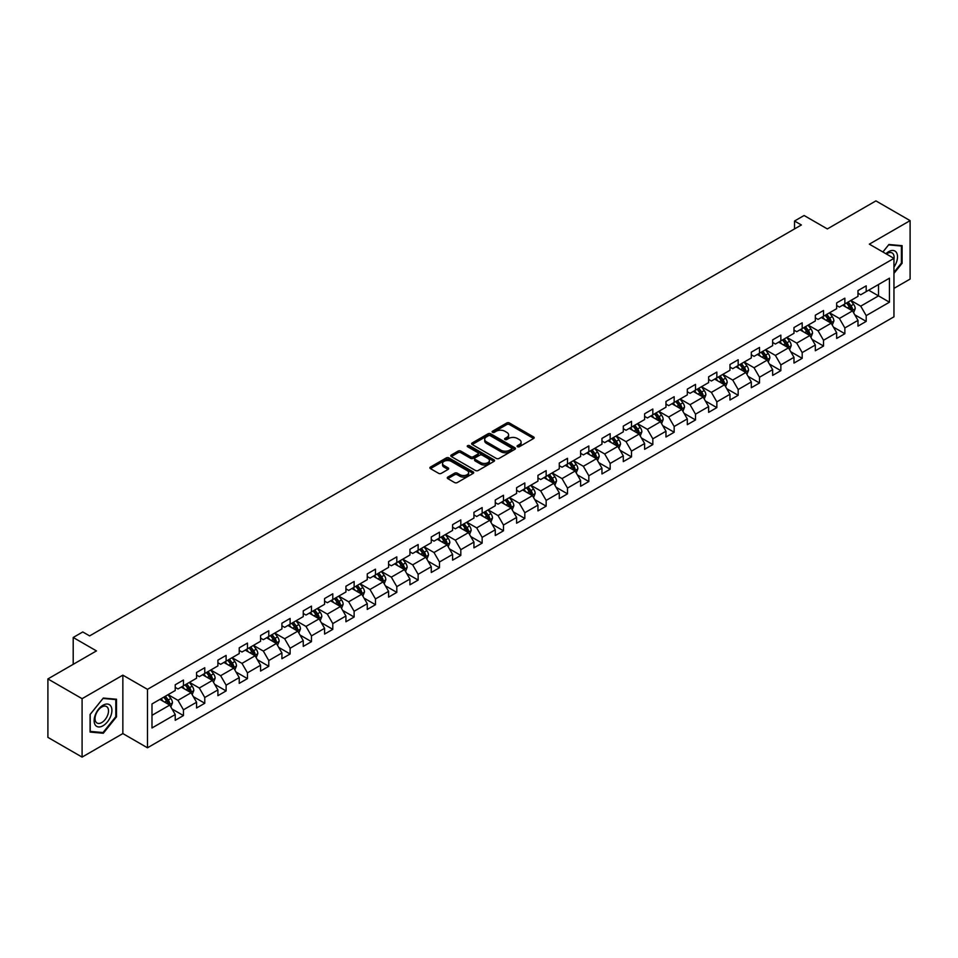 <?xml version="1.0" encoding="UTF-8"?>
<svg xmlns="http://www.w3.org/2000/svg" width="958" height="958" viewBox="0 0 958 958"><rect width="100%" height="100%" fill="white"/><g stroke="black" fill="none" stroke-linecap="round" stroke-linejoin="round"><path stroke-width="1.44" d="M517.476 446.727A1.329 0.766 0 0 0 519.356 446.727L533.618 438.489A1.904 1.102 0 0 0 534.169 437.71A1.904 1.102 0 0 0 533.618 436.944L509.452 422.993A1.904 1.102 0 0 0 506.77 422.993L492.496 431.22A1.329 0.766 0 0 0 494.376 432.309L496.22 431.244A6.071 3.509 0 0 1 504.818 431.244L506.83 432.405A6.071 3.509 0 0 1 508.614 434.884A6.071 3.509 0 0 1 506.83 437.363L504.986 438.429A1.329 0.766 0 0 0 506.866 439.518L508.71 438.453A6.071 3.509 0 0 1 517.308 438.453L519.32 439.614A6.071 3.509 0 0 1 521.092 442.093A6.071 3.509 0 0 1 519.32 444.572L517.476 445.638A1.329 0.766 0 0 0 517.476 446.727L517.476 445.638M447.829 477.096A1.904 1.102 0 0 0 447.278 477.862A1.904 1.102 0 0 0 447.829 478.641L454.607 482.557A1.904 1.102 0 0 0 457.289 482.557L473.132 473.408A1.904 1.102 0 0 0 473.695 472.629A1.904 1.102 0 0 0 473.132 471.863L448.967 457.912A1.904 1.102 0 0 0 446.284 457.912L430.441 467.049A1.904 1.102 0 0 0 429.891 467.827A1.904 1.102 0 0 0 430.441 468.606L438.632 473.336A1.904 1.102 0 0 0 441.315 473.336L448.093 469.42A1.904 1.102 0 0 0 448.655 468.642A1.904 1.102 0 0 0 448.093 467.863L444.033 465.516A5.077 2.934 0 0 1 442.548 463.444A5.077 2.934 0 0 1 445.686 460.738A5.077 2.934 0 0 1 451.218 461.373L467.133 470.558A5.077 2.934 0 0 1 468.618 472.629A5.077 2.934 0 0 1 465.48 475.348A5.077 2.934 0 0 1 459.948 474.701L457.289 473.18A1.904 1.102 0 0 0 454.607 473.18L447.829 477.096L447.829 478.641M893.958 288.382L910.1 279.065L910.1 220.627L875.911 200.893L827.353 228.926L804.097 215.502L794.529 221.023L801.367 224.974L89.621 635.896L82.771 631.957L73.203 637.477L73.203 664.325M82.089 698.681L82.089 757.107L122.852 733.577L122.852 675.15L82.089 698.681L47.9 678.935L96.459 650.901L73.203 637.477M122.852 675.15L147.472 689.353L893.958 258.373L893.958 316.811L147.472 747.791L147.472 689.353M910.1 220.627L869.337 244.158L893.958 258.373M496.364 458.451A1.904 1.102 0 0 0 499.046 458.451L514.889 449.302A1.904 1.102 0 0 0 515.44 448.524A1.904 1.102 0 0 0 514.889 447.757L490.724 433.806A1.904 1.102 0 0 0 488.041 433.806L472.198 442.943A1.904 1.102 0 0 0 471.635 443.722A1.904 1.102 0 0 0 472.198 444.5L496.364 458.451M468.091 447.015A1.329 0.766 0 0 1 469.444 447.206L469.444 445.626L494.017 459.804A1.904 1.102 0 0 1 494.567 460.582A1.904 1.102 0 0 1 494.017 461.361L478.174 470.498A1.904 1.102 0 0 1 475.479 470.498L451.314 456.547L458.104 452.667L458.104 451.086L451.314 455.002A1.904 1.102 0 0 0 450.763 455.78A1.904 1.102 0 0 0 451.314 456.547L451.314 455.002M458.104 452.667A1.904 1.102 0 0 1 460.786 452.667L460.786 451.086A1.904 1.102 0 0 0 458.104 451.086M460.786 451.086L470.582 456.738A1.904 1.102 0 0 0 473.264 456.738L477.767 454.152A1.904 1.102 0 0 0 478.317 453.374A1.904 1.102 0 0 0 477.767 452.595L467.564 446.703A1.329 0.766 0 0 1 469.444 445.626M82.089 757.107L47.9 737.373L47.9 678.935M172.021 708.98L183.445 715.578L183.445 709.806L196.57 702.226L196.57 707.998L204.773 703.256L204.773 697.496L217.909 689.916L217.909 695.676L226.112 690.934L226.112 685.174L239.237 677.593L239.237 683.353L247.451 678.623L247.451 672.851L260.576 665.271L260.576 671.043L268.779 666.301L268.779 660.541L281.915 652.961L281.915 658.721L290.118 653.979L290.118 648.219L303.255 640.639L303.255 646.399L311.458 641.668L311.458 635.896L324.582 628.316L324.582 634.088L332.797 629.346L332.797 623.586L345.922 616.006L345.922 621.766L354.125 617.024L354.125 611.264L367.261 603.684L367.261 609.444L375.464 604.714L375.464 598.942L388.601 591.361L388.601 597.133L396.804 592.391L396.804 586.631L409.928 579.051L409.928 584.811L418.143 580.069L418.143 574.309L431.268 566.729L431.268 572.489L439.471 567.759L439.471 561.987L452.607 554.407L452.607 560.179L460.81 555.436L460.81 549.676L473.935 542.096L473.935 547.856L482.149 543.114L482.149 537.354L495.274 529.774L495.274 535.534L503.477 530.804L503.477 525.032L516.613 517.452L516.613 523.224L524.816 518.482L524.816 512.722L537.953 505.141L537.953 510.901L546.156 506.159L546.156 500.399L559.28 492.819L559.28 498.579L567.495 493.849L567.495 488.077L580.62 480.497L580.62 486.269L588.823 481.527L588.823 475.767L601.959 468.187L601.959 473.947L610.162 469.204L610.162 463.444L623.287 455.864L623.287 461.624L631.502 456.894L631.502 451.122L644.626 443.542L644.626 449.314L652.829 444.572L652.829 438.812L665.966 431.232L665.966 436.992L674.169 432.25L674.169 426.49L687.305 418.909L687.305 424.669L695.508 419.939L695.508 414.167L708.633 406.587L708.633 412.359L716.847 407.617L716.847 401.857L729.972 394.277L729.972 400.037L738.175 395.295L738.175 389.535L751.312 381.955L751.312 387.715L759.514 382.984L759.514 377.212L772.651 369.632L772.651 375.404L780.854 370.662L780.854 364.902L793.978 357.322L793.978 363.082L802.193 358.34L802.193 352.58L815.318 345L815.318 350.76L823.521 346.03L823.521 340.258L836.657 332.677L836.657 338.449L844.86 333.707L844.86 327.947L857.985 320.367L857.985 326.127L866.2 321.385L866.2 315.625L889.443 302.201L889.443 278.191L878.51 284.514L878.51 295.878L889.443 302.201M183.445 715.578L175.23 720.308L175.23 714.548L151.987 727.972L151.987 703.962L175.23 690.538L175.23 684.778L183.445 680.036L183.445 685.808L196.57 678.228L196.57 672.456L204.773 667.726L204.773 673.486L217.909 665.906L217.909 660.146L226.112 655.404L226.112 661.164L239.237 653.584L239.237 647.824L247.451 643.081L247.451 648.853L260.576 641.273L260.576 635.501L268.779 630.771L268.779 636.531L281.915 628.951L281.915 623.191L290.118 618.449L290.118 624.209L303.255 616.629L303.255 610.869L311.458 606.127L311.458 611.899L324.582 604.318L324.582 598.546L332.797 593.816L332.797 599.576L345.922 591.996L345.922 586.236L354.125 581.494L354.125 587.254L367.261 579.674L367.261 573.914L375.464 569.172L375.464 574.944L388.601 567.364L388.601 561.592L396.804 556.861L396.804 562.621L409.928 555.041L409.928 549.281L418.143 544.539L418.143 550.299L431.268 542.719L431.268 536.959L439.471 532.217L439.471 537.989L452.607 530.409L452.607 524.637L460.81 519.907L460.81 525.667L473.935 518.086L473.935 512.326L482.149 507.584L482.149 513.344L495.274 505.764L495.274 500.004L503.477 495.262L503.477 501.034L516.613 493.454L516.613 487.682L524.816 482.952L524.816 488.712L537.953 481.132L537.953 475.372L546.156 470.629L546.156 476.389L559.28 468.809L559.28 463.049L567.495 458.307L567.495 464.079L580.62 456.499L580.62 450.727L588.823 445.997L588.823 451.757L601.959 444.177L601.959 438.417L610.162 433.675L610.162 439.435L623.287 431.854L623.287 426.094L631.502 421.352L631.502 427.124L644.626 419.544L644.626 413.772L652.829 409.042L652.829 414.802L665.966 407.222L665.966 401.462L674.169 396.72L674.169 402.48L687.305 394.9L687.305 389.14L695.508 384.397L695.508 390.169L708.633 382.589L708.633 376.817L716.847 372.087L716.847 377.847L729.972 370.267L729.972 364.507L738.175 359.765L738.175 365.525L751.312 357.945L751.312 352.185L759.514 347.443L759.514 353.215L772.651 345.634L772.651 339.862L780.854 335.132L780.854 340.892L793.978 333.312L793.978 327.552L802.193 322.81L802.193 328.57L815.318 320.99L815.318 315.23L823.521 310.488L823.521 316.26L836.657 308.68L836.657 302.908L844.86 298.178L844.86 303.937L857.985 296.357L857.985 290.597L866.2 285.855L866.2 291.615L889.443 278.191M181.254 687.066L191.097 692.754L177.972 700.334L168.117 694.646M175.23 687.389L177.972 688.97L183.445 685.808M177.972 700.334L183.445 709.806M191.097 692.754L196.57 702.226M202.581 674.755L212.436 680.431L199.3 688.012L189.456 682.335M196.57 675.067L199.3 676.647L204.773 673.486M199.3 688.012L204.773 697.496M212.436 680.431L217.909 689.916M223.921 662.433L233.776 668.121L220.639 675.701L210.796 670.013M217.909 662.744L220.639 664.325L226.112 661.164M220.639 675.701L226.112 685.174M233.776 668.121L239.237 677.593M245.26 650.111L255.103 655.799L241.979 663.379L232.123 657.691M239.237 650.434L241.979 652.015L247.451 648.853M241.979 663.379L247.451 672.851M255.103 655.799L260.576 665.271M266.599 637.8L276.443 643.477L263.318 651.057L253.463 645.381M260.576 638.112L263.318 639.693L268.779 636.531M263.318 651.057L268.779 660.541M276.443 643.477L281.915 652.961M287.927 625.478L297.782 631.166L284.646 638.746L274.802 633.058M281.915 625.79L284.646 627.37L290.118 624.209M284.646 638.746L290.118 648.219M297.782 631.166L303.255 640.639M309.266 613.156L319.11 618.844L305.985 626.424L296.142 620.736M303.255 613.479L305.985 615.06L311.458 611.899M305.985 626.424L311.458 635.896M319.11 618.844L324.582 628.316M330.606 600.846L340.449 606.522L327.325 614.102L317.469 608.426M324.582 601.157L327.325 602.738L332.797 599.576M327.325 614.102L332.797 623.586M340.449 606.522L345.922 616.006M351.945 588.523L361.789 594.211L348.652 601.792L338.809 596.104M345.922 588.835L348.652 590.415L354.125 587.254M348.652 601.792L354.125 611.264M361.789 594.211L367.261 603.684M373.273 576.201L383.128 581.889L369.992 589.469L360.148 583.781M367.261 576.524L369.992 578.105L375.464 574.944M369.992 589.469L375.464 598.942M383.128 581.889L388.601 591.361M394.612 563.891L404.456 569.567L391.331 577.147L381.488 571.471M388.601 564.202L391.331 565.783L396.804 562.621M391.331 577.147L396.804 586.631M404.456 569.567L409.928 579.051M415.952 551.569L425.795 557.257L412.67 564.837L402.815 559.149M409.928 551.88L412.67 553.461L418.143 550.299M412.67 564.837L418.143 574.309M425.795 557.257L431.268 566.729M437.279 539.246L447.135 544.934L433.998 552.515L424.154 546.826M431.268 539.57L433.998 541.15L439.471 537.989M433.998 552.515L439.471 561.987M447.135 544.934L452.607 554.407M458.619 526.936L468.474 532.612L455.337 540.192L445.494 534.516M452.607 527.247L455.337 528.828L460.81 525.667M455.337 540.192L460.81 549.676M468.474 532.612L473.935 542.096M479.958 514.614L489.801 520.302L476.677 527.882L466.821 522.194M473.935 514.925L476.677 516.506L482.149 513.344M476.677 527.882L482.149 537.354M489.801 520.302L495.274 529.774M501.297 502.291L511.141 507.979L498.016 515.56L488.161 509.872M495.274 502.615L498.016 504.183L503.477 501.034M498.016 515.56L503.477 525.032M511.141 507.979L516.613 517.452M522.625 489.981L532.48 495.657L519.344 503.237L509.5 497.561M516.613 490.292L519.344 491.873L524.816 488.712M519.344 503.237L524.816 512.722M532.48 495.657L537.953 505.141M543.964 477.659L553.808 483.347L540.683 490.927L530.84 485.239M537.953 477.97L540.683 479.551L546.156 476.389M540.683 490.927L546.156 500.399M553.808 483.347L559.28 492.819M565.304 465.337L575.147 471.025L562.023 478.605L552.167 472.917M559.28 465.66L562.023 467.229L567.495 464.079M562.023 478.605L567.495 488.077M575.147 471.025L580.62 480.497M586.643 453.026L596.487 458.702L583.35 466.283L573.507 460.606M580.62 453.338L583.35 454.918L588.823 451.757M583.35 466.283L588.823 475.767M596.487 458.702L601.959 468.187M607.971 440.704L617.826 446.392L604.69 453.972L594.846 448.284M601.959 441.015L604.69 442.596L610.162 439.435M604.69 453.972L610.162 463.444M617.826 446.392L623.287 455.864M629.31 428.382L639.154 434.07L626.029 441.65L616.186 435.962M623.287 428.705L626.029 430.274L631.502 427.124M626.029 441.65L631.502 451.122M639.154 434.07L644.626 443.542M650.65 416.071L660.493 421.748L647.369 429.328L637.513 423.652M644.626 416.383L647.369 417.963L652.829 414.802M647.369 429.328L652.829 438.812M660.493 421.748L665.966 431.232M671.977 403.749L681.833 409.437L668.696 417.017L658.853 411.329M665.966 404.06L668.696 405.641L674.169 402.48M668.696 417.017L674.169 426.49M681.833 409.437L687.305 418.909M693.317 391.427L703.172 397.115L690.035 404.695L680.192 399.007M687.305 391.75L690.035 393.319L695.508 390.169M690.035 404.695L695.508 414.167M703.172 397.115L708.633 406.587M714.656 379.117L724.499 384.793L711.375 392.373L701.519 386.697M708.633 379.428L711.375 381.009L716.847 377.847M711.375 392.373L716.847 401.857M724.499 384.793L729.972 394.277M735.995 366.794L745.839 372.482L732.714 380.063L722.859 374.374M729.972 367.106L732.714 368.686L738.175 365.525M732.714 380.063L738.175 389.535M745.839 372.482L751.312 381.955M757.323 354.472L767.178 360.16L754.042 367.74L744.198 362.052M751.312 354.795L754.042 356.364L759.514 353.215M754.042 367.74L759.514 377.212M767.178 360.16L772.651 369.632M778.662 342.162L788.506 347.838L775.381 355.418L765.538 349.742M772.651 342.473L775.381 344.054L780.854 340.892M775.381 355.418L780.854 364.902M788.506 347.838L793.978 357.322M800.002 329.839L809.845 335.528L796.721 343.108L786.865 337.42M793.978 330.151L796.721 331.731L802.193 328.57M796.721 343.108L802.193 352.58M809.845 335.528L815.318 345M821.341 317.517L831.185 323.205L818.048 330.785L808.205 325.097M815.318 317.84L818.048 319.409L823.521 316.26M818.048 330.785L823.521 340.258M831.185 323.205L836.657 332.677M842.669 305.207L852.524 310.883L839.388 318.463L829.544 312.787M836.657 305.518L839.388 307.099L844.86 303.937M839.388 318.463L844.86 327.947M852.524 310.883L857.985 320.367M868.655 290.202L878.51 295.878L860.727 306.153L850.884 300.465M857.985 293.196L860.727 294.777L866.2 291.615M860.727 306.153L866.2 315.625M122.852 733.577L147.472 747.791M794.529 221.023L794.529 228.926M151.987 715.339L169.758 705.076L159.914 699.388M169.758 705.076L175.23 714.548M854.775 314.799L866.2 321.385M833.436 327.109L844.86 333.707M812.109 339.431L823.521 346.03M790.769 351.754L802.193 358.34M769.43 364.064L780.854 370.662M748.09 376.386L759.514 382.984M726.763 388.709L738.175 395.295M705.423 401.019L716.847 407.617M684.084 413.341L695.508 419.939M662.756 425.663L674.169 432.25M641.417 437.974L652.829 444.572M620.077 450.296L631.502 456.894M598.738 462.618L610.162 469.204M577.411 474.929L588.823 481.527M556.071 487.251L567.495 493.849M534.732 499.573L546.156 506.159M513.392 511.883L524.816 518.482M492.065 524.206L503.477 530.804M470.725 536.528L482.149 543.114M449.386 548.838L460.81 555.436M428.058 561.16L439.471 567.759M406.719 573.483L418.143 580.069M385.379 585.793L396.804 592.391M364.04 598.115L375.464 604.714M342.713 610.438L354.125 617.024M321.373 622.748L332.797 629.346M300.034 635.07L311.458 641.668M278.694 647.392L290.118 653.979M257.367 659.703L268.779 666.301M236.027 672.025L247.451 678.623M214.688 684.347L226.112 690.934M193.36 696.658L204.773 703.256M893.958 273.389L902.101 263.27L902.101 245.667L888.904 244.494L882.881 251.978M90.088 732.068L103.296 733.253L116.493 716.835L116.493 699.232L103.296 698.059L90.088 714.476L90.088 732.068M901.418 262.875L902.101 263.27M115.81 716.44L116.493 716.835M101.895 732.451L103.296 733.253M518.003 446.919L519.32 446.153A6.071 3.509 0 0 0 521.092 443.674L521.092 442.093M508.614 434.884L508.614 436.465A6.071 3.509 0 0 1 506.83 438.944L505.513 439.71M533.594 438.501L509.452 424.574A1.904 1.102 0 0 0 506.77 424.574L493.035 432.501M514.889 447.757L514.889 449.302L490.724 435.387A1.904 1.102 0 0 0 488.041 435.387L472.222 444.512M511.536 449.074A1.329 0.766 0 0 0 511.536 447.985L490.316 435.734A1.329 0.766 0 0 0 488.436 435.734L486.496 436.86A6.071 3.509 0 0 0 484.712 439.339A6.071 3.509 0 0 0 486.496 441.83L500.986 450.2A6.071 3.509 0 0 0 509.584 450.2L511.536 449.074L511.536 450.655A1.329 0.766 0 0 0 511.919 450.104L511.919 448.524M484.712 439.339L484.712 440.919A6.071 3.509 0 0 0 486.496 443.398L486.496 441.83M511.536 450.655L509.584 451.769A6.071 3.509 0 0 1 500.986 451.769L486.496 443.398M460.786 452.667L470.582 458.319A1.904 1.102 0 0 0 473.264 458.319L477.767 455.733A1.904 1.102 0 0 0 478.317 454.954L478.317 453.374M469.444 447.206L493.981 461.373M480.748 462.618A5.077 2.934 0 0 0 486.293 463.253A5.077 2.934 0 0 0 489.418 460.547A5.077 2.934 0 0 0 487.933 458.463L482.329 455.23A1.904 1.102 0 0 0 479.647 455.23L475.144 457.828A1.904 1.102 0 0 0 474.593 458.607A1.904 1.102 0 0 0 475.144 459.385L480.748 462.618L480.748 464.199A5.077 2.934 0 0 0 486.293 464.834A5.077 2.934 0 0 0 489.418 462.127L489.418 460.547M474.593 458.607L474.593 460.187A1.904 1.102 0 0 0 475.144 460.954L475.144 459.385M480.748 464.199L475.144 460.954M468.618 472.629L468.618 474.21A5.077 2.934 0 0 1 465.48 476.916A5.077 2.934 0 0 1 459.948 476.282L457.289 474.761A1.904 1.102 0 0 0 454.607 474.761L447.853 478.653M442.548 463.444L442.548 465.025A5.077 2.934 0 0 0 444.033 467.097L444.033 465.516M448.069 469.432L444.033 467.097M473.132 471.863L473.132 473.408L448.967 459.481A1.904 1.102 0 0 0 446.284 459.481L430.465 468.618M853.602 312.763L855.231 308.656A5.125 2.958 -120 0 0 853.59 304.297L850.764 300.525M845.842 307.039L843.926 304.476M846.525 302.979L849.351 306.74A5.125 2.958 60 0 1 850.824 309.829L852.464 308.883A5.125 2.958 -120 0 0 850.991 305.794L848.165 302.021M846.884 302.764L850.021 306.943A2.611 1.509 60 0 1 850.488 307.746L852.464 308.883M893.958 267.066A12.574 7.257 120 0 0 896.329 262.612A12.574 7.257 120 0 0 895.55 251.487A12.574 7.257 120 0 0 885.91 253.726M900.568 245.535L901.418 246.026L901.418 263.067L893.958 272.347M882.905 251.99L888.629 244.877L901.418 246.026M893.958 259.043A9.52 5.497 120 0 0 892.138 252.96A9.52 5.497 120 0 0 886.461 254.038M103.021 725.757A12.574 7.257 120 0 0 111.906 710.369A12.574 7.257 120 0 0 103.021 705.232A12.574 7.257 120 0 0 94.123 720.632A12.574 7.257 120 0 0 103.021 725.757M101.776 722.548A9.52 5.497 120 0 0 107.991 714.165A9.52 5.497 120 0 0 106.53 706.537A9.52 5.497 120 0 0 101.776 707.004A9.52 5.497 120 0 0 95.549 715.386A9.52 5.497 120 0 0 97.009 723.015A9.52 5.497 120 0 0 101.776 722.548M90.232 714.357L103.021 698.442L115.81 699.591L115.81 716.644L103.021 732.547L90.232 731.409L90.208 714.333M114.96 699.1L115.81 699.591M832.263 325.073L833.891 320.978A5.125 2.958 -120 0 0 832.251 316.619L829.436 312.847M824.515 319.349L822.599 316.799M825.197 315.29L828.011 319.062A5.125 2.958 60 0 1 829.484 322.139L831.125 321.193A5.125 2.958 -120 0 0 829.652 318.116L826.838 314.344M825.545 315.086L828.682 319.265A2.611 1.509 60 0 1 829.161 320.056L831.125 321.193M810.923 337.396L812.552 333.3A5.125 2.958 -120 0 0 810.923 328.929L808.097 325.169M803.175 331.672L801.259 329.109M803.858 327.612L806.684 331.384A5.125 2.958 60 0 1 808.145 334.462L809.785 333.516A5.125 2.958 -120 0 0 808.324 330.426L805.498 326.666M804.217 327.408L807.343 331.588A2.611 1.509 60 0 1 807.822 332.378L809.785 333.516M789.596 349.718L791.224 345.61A5.125 2.958 -120 0 0 789.584 341.252L786.758 337.479M781.836 343.994L779.92 341.431M782.518 339.934L785.344 343.694A5.125 2.958 60 0 1 786.805 346.784L788.446 345.838A5.125 2.958 -120 0 0 786.985 342.748L784.159 338.976M782.878 339.719L786.003 343.898A2.611 1.509 60 0 1 786.482 344.7L788.446 345.838M768.256 362.028L769.885 357.933A5.125 2.958 -120 0 0 768.244 353.574L765.418 349.802M760.508 356.304L758.58 353.753M761.179 352.245L764.005 356.017A5.125 2.958 60 0 1 765.478 359.094L767.119 358.148A5.125 2.958 -120 0 0 765.646 355.071L762.819 351.299M761.538 352.041L764.676 356.22A2.611 1.509 60 0 1 765.143 357.011L767.119 358.148M746.917 374.35L748.545 370.255A5.125 2.958 -120 0 0 746.905 365.884L744.091 362.124M739.169 368.626L737.253 366.064M739.851 364.567L742.666 368.339A5.125 2.958 60 0 1 744.138 371.417L745.779 370.471A5.125 2.958 -120 0 0 744.306 367.381L741.492 363.621M740.211 364.363L743.336 368.543A2.611 1.509 60 0 1 743.815 369.333L745.779 370.471M725.589 386.673L727.206 382.565A5.125 2.958 -120 0 0 725.577 378.206L722.751 374.434M717.829 380.949L715.913 378.386M718.512 376.889L721.338 380.649A5.125 2.958 60 0 1 722.799 383.739L724.44 382.793A5.125 2.958 -120 0 0 722.979 379.703L720.153 375.931M718.871 376.674L721.997 380.853A2.611 1.509 60 0 1 722.476 381.655L724.44 382.793M704.25 398.983L705.878 394.888A5.125 2.958 -120 0 0 704.238 390.529L701.412 386.757M696.49 393.259L694.574 390.708M697.173 389.199L699.999 392.972A5.125 2.958 60 0 1 701.472 396.049L703.112 395.103A5.125 2.958 -120 0 0 701.639 392.026L698.813 388.253M697.532 388.996L700.669 393.175A2.611 1.509 60 0 1 701.136 393.966L703.112 395.103M682.91 411.305L684.539 407.21A5.125 2.958 -120 0 0 682.898 402.839L680.084 399.079M675.162 405.581L673.246 403.019M675.845 401.522L678.659 405.294A5.125 2.958 60 0 1 680.132 408.371L681.773 407.425A5.125 2.958 -120 0 0 680.3 404.336L677.486 400.576M676.192 401.318L679.33 405.497A2.611 1.509 60 0 1 679.797 406.288L681.773 407.425M661.571 423.628L663.199 419.52A5.125 2.958 -120 0 0 661.571 415.161L658.745 411.389M653.823 417.904L651.907 415.341M654.506 413.844L657.332 417.604A5.125 2.958 60 0 1 658.793 420.694L660.433 419.748A5.125 2.958 -120 0 0 658.972 416.658L656.146 412.886M654.865 413.628L657.99 417.808A2.611 1.509 60 0 1 658.469 418.61L660.433 419.748M640.243 435.938L641.86 431.842A5.125 2.958 -120 0 0 640.231 427.484L637.405 423.711M632.484 430.214L630.568 427.663M633.166 426.154L635.992 429.926A5.125 2.958 60 0 1 637.453 433.004L639.094 432.058A5.125 2.958 -120 0 0 637.633 428.98L634.807 425.208M633.525 425.951L636.651 430.13A2.611 1.509 60 0 1 637.13 430.92L639.094 432.058M618.904 448.26L620.533 444.165A5.125 2.958 -120 0 0 618.892 439.794L616.066 436.034M611.144 442.536L609.228 439.973M611.827 438.477L614.653 442.249A5.125 2.958 60 0 1 616.126 445.326L617.766 444.38A5.125 2.958 -120 0 0 616.293 441.291L613.467 437.531M612.186 438.273L615.323 442.452A2.611 1.509 60 0 1 615.79 443.243L617.766 444.38M597.564 460.582L599.193 456.475A5.125 2.958 -120 0 0 597.553 452.116L594.738 448.344M589.817 454.858L587.901 452.296M590.499 450.799L593.313 454.559A5.125 2.958 60 0 1 594.786 457.649L596.427 456.703A5.125 2.958 -120 0 0 594.954 453.613L592.14 449.841M590.846 450.583L593.984 454.763A2.611 1.509 60 0 1 594.463 455.565L596.427 456.703M576.225 472.893L577.854 468.797A5.125 2.958 -120 0 0 576.225 464.438L573.399 460.666M568.477 467.169L566.561 464.618M569.16 463.109L571.986 466.881A5.125 2.958 60 0 1 573.447 469.959L575.087 469.013A5.125 2.958 -120 0 0 573.626 465.935L570.8 462.163M569.519 462.906L572.644 467.085A2.611 1.509 60 0 1 573.124 467.875L575.087 469.013M554.898 485.215L556.526 481.12A5.125 2.958 -120 0 0 554.886 476.749L552.059 472.989M547.138 479.491L545.222 476.928M547.82 475.431L550.646 479.204A5.125 2.958 60 0 1 552.107 482.281L553.748 481.335A5.125 2.958 -120 0 0 552.287 478.258L549.461 474.485M548.18 475.228L551.317 479.407A2.611 1.509 60 0 1 551.784 480.197L553.748 481.335M533.558 497.537L535.187 493.43A5.125 2.958 -120 0 0 533.546 489.071L530.732 485.299M525.81 491.813L523.882 489.251M526.481 487.754L529.307 491.514A5.125 2.958 60 0 1 530.78 494.603L532.42 493.657A5.125 2.958 -120 0 0 530.948 490.568L528.121 486.796M526.84 487.538L529.978 491.729A2.611 1.509 60 0 1 530.445 492.52L532.42 493.657M512.219 509.848L513.847 505.752A5.125 2.958 -120 0 0 512.219 501.393L509.393 497.621M504.471 504.124L502.555 501.573M505.153 500.064L507.968 503.836A5.125 2.958 60 0 1 509.44 506.914L511.081 505.968A5.125 2.958 -120 0 0 509.62 502.89L506.794 499.118M505.513 499.86L508.638 504.04A2.611 1.509 60 0 1 509.117 504.83L511.081 505.968M490.891 522.17L492.508 518.074A5.125 2.958 -120 0 0 490.879 513.704L488.053 509.943M483.131 516.446L481.215 513.883M483.814 512.386L486.64 516.158A5.125 2.958 60 0 1 488.101 519.236L489.742 518.29A5.125 2.958 -120 0 0 488.281 515.212L485.455 511.44M484.173 512.183L487.299 516.362A2.611 1.509 60 0 1 487.778 517.152L489.742 518.29M469.552 534.492L471.18 530.385A5.125 2.958 -120 0 0 469.54 526.026L466.714 522.254M461.792 528.768L459.876 526.205M462.474 524.709L465.301 528.469A5.125 2.958 60 0 1 466.774 531.558L468.414 530.612A5.125 2.958 -120 0 0 466.941 527.523L464.115 523.763M462.834 524.493L465.971 528.684A2.611 1.509 60 0 1 466.438 529.475L468.414 530.612M448.212 546.802L449.841 542.707A5.125 2.958 -120 0 0 448.2 538.348L445.386 534.576M440.464 541.078L438.548 538.528M441.147 537.019L443.961 540.791A5.125 2.958 60 0 1 445.434 543.869L447.075 542.923A5.125 2.958 -120 0 0 445.602 539.845L442.788 536.073M441.494 536.815L444.632 540.995A2.611 1.509 60 0 1 445.111 541.785L447.075 542.923M426.873 559.125L428.501 555.029A5.125 2.958 -120 0 0 426.873 550.658L424.047 546.898M419.125 553.401L417.209 550.838M419.808 549.341L422.634 553.113A5.125 2.958 60 0 1 424.095 556.191L425.735 555.245A5.125 2.958 -120 0 0 424.274 552.167L421.448 548.395M420.167 549.138L423.292 553.317A2.611 1.509 60 0 1 423.771 554.107L425.735 555.245M405.545 571.447L407.162 567.34A5.125 2.958 -120 0 0 405.533 562.981L402.707 559.209M397.786 565.723L395.87 563.16M398.468 561.663L401.294 565.424A5.125 2.958 60 0 1 402.755 568.513L404.396 567.567A5.125 2.958 -120 0 0 402.935 564.478L400.109 560.717M398.827 561.448L401.953 565.639A2.611 1.509 60 0 1 402.432 566.429L404.396 567.567M384.206 583.757L385.834 579.662A5.125 2.958 -120 0 0 384.194 575.303L381.368 571.531M376.446 578.033L374.53 575.483M377.129 573.974L379.955 577.746A5.125 2.958 60 0 1 381.428 580.823L383.068 579.877A5.125 2.958 -120 0 0 381.595 576.8L378.769 573.028M377.488 573.77L380.625 577.949A2.611 1.509 60 0 1 381.092 578.74L383.068 579.877M362.866 596.08L364.495 591.984A5.125 2.958 -120 0 0 362.854 587.613L360.04 583.853M355.119 590.356L353.203 587.793M355.801 586.296L358.615 590.068A5.125 2.958 60 0 1 360.088 593.146L361.729 592.2A5.125 2.958 -120 0 0 360.256 589.122L357.442 585.35M356.148 586.092L359.286 590.272A2.611 1.509 60 0 1 359.765 591.062L361.729 592.2M341.527 608.402L343.156 604.294A5.125 2.958 -120 0 0 341.527 599.936L338.701 596.163M333.779 602.678L331.863 600.115M334.462 598.618L337.288 602.378A5.125 2.958 60 0 1 338.749 605.468L340.389 604.522A5.125 2.958 -120 0 0 338.928 601.432L336.102 597.672M334.821 598.403L337.946 602.594A2.611 1.509 60 0 1 338.425 603.384L340.389 604.522M320.2 620.712L321.828 616.617A5.125 2.958 -120 0 0 320.188 612.258L317.361 608.486M312.44 614.988L310.524 612.437M313.122 610.929L315.948 614.701A5.125 2.958 60 0 1 317.409 617.778L319.05 616.832A5.125 2.958 -120 0 0 317.589 613.755L314.763 609.983M313.482 610.725L316.619 614.904A2.611 1.509 60 0 1 317.086 615.695L319.05 616.832M298.86 633.034L300.489 628.939A5.125 2.958 -120 0 0 298.848 624.568L296.034 620.808M291.112 627.31L289.184 624.748M291.783 623.251L294.609 627.023A5.125 2.958 60 0 1 296.082 630.101L297.722 629.155A5.125 2.958 -120 0 0 296.25 626.077L293.435 622.305M292.142 623.047L295.28 627.227A2.611 1.509 60 0 1 295.747 628.017L297.722 629.155M277.521 645.357L279.149 641.249A5.125 2.958 -120 0 0 277.521 636.89L274.695 633.118M269.773 639.633L267.857 637.07M270.455 635.573L273.269 639.333A5.125 2.958 60 0 1 274.742 642.423L276.383 641.477A5.125 2.958 -120 0 0 274.922 638.387L272.096 634.627M270.815 635.358L273.94 639.549A2.611 1.509 60 0 1 274.419 640.339L276.383 641.477M256.193 657.667L257.81 653.572A5.125 2.958 -120 0 0 256.181 649.213L253.355 645.441M248.433 651.943L246.517 649.392M249.116 647.883L251.942 651.656A5.125 2.958 60 0 1 253.403 654.733L255.044 653.787A5.125 2.958 -120 0 0 253.583 650.71L250.757 646.937M249.475 647.68L252.601 651.859A2.611 1.509 60 0 1 253.08 652.649L255.044 653.787M234.854 669.989L236.482 665.894A5.125 2.958 -120 0 0 234.842 661.523L232.016 657.763M227.094 664.265L225.178 661.703M227.776 660.206L230.603 663.978A5.125 2.958 60 0 1 232.076 667.055L233.716 666.109A5.125 2.958 -120 0 0 232.243 663.032L229.417 659.26M228.136 660.002L231.273 664.181A2.611 1.509 60 0 1 231.74 664.972L233.716 666.109M213.514 682.312L215.143 678.204A5.125 2.958 -120 0 0 213.502 673.845L210.688 670.073M205.766 676.587L203.85 674.025M206.449 672.528L209.263 676.288A5.125 2.958 60 0 1 210.736 679.378L212.377 678.432A5.125 2.958 -120 0 0 210.904 675.342L208.09 671.582M206.796 672.312L209.934 676.504A2.611 1.509 60 0 1 210.413 677.294L212.377 678.432M192.175 694.622L193.803 690.526A5.125 2.958 -120 0 0 192.175 686.168L189.349 682.395M184.427 688.898L182.511 686.347M185.11 684.838L187.936 688.61A5.125 2.958 60 0 1 189.397 691.688L191.037 690.742A5.125 2.958 -120 0 0 189.576 687.664L186.75 683.892M185.469 684.635L188.594 688.814A2.611 1.509 60 0 1 189.073 689.604L191.037 690.742M170.847 706.944L172.464 702.849A5.125 2.958 -120 0 0 170.835 698.478L168.009 694.718M163.088 701.22L161.172 698.657M163.77 697.161L166.596 700.933A5.125 2.958 60 0 1 168.057 704.01L169.698 703.064A5.125 2.958 -120 0 0 168.237 699.987L165.411 696.215M164.129 696.957L167.255 701.136A2.611 1.509 60 0 1 167.734 701.927L169.698 703.064M73.203 656.865L73.203 654.027M519.32 446.153L519.32 444.572M504.986 439.518L504.986 438.429M506.83 438.944L506.83 437.363M492.496 432.309L492.496 431.22M506.77 424.574L506.77 422.993M509.452 424.574L509.452 422.993M533.618 438.489L533.618 436.944M472.198 444.5L472.198 442.943M488.041 435.387L488.041 433.806M490.724 435.387L490.724 433.806M500.986 451.769L500.986 450.2M509.584 451.769L509.584 450.2M470.582 458.319L470.582 456.738M473.264 458.319L473.264 456.738M477.767 455.733L477.767 454.152M494.017 461.361L494.017 459.804M454.607 474.761L454.607 473.18M457.289 474.761L457.289 473.18M459.948 476.282L459.948 474.701M448.093 469.42L448.093 467.863M430.441 468.606L430.441 467.049M446.284 459.481L446.284 457.912M448.967 459.481L448.967 457.912M852.009 310.596L855.195 308.763M850.991 305.794L853.59 304.297M847.351 307.901L849.351 306.74M830.682 322.918L833.855 321.074M829.652 318.116L832.251 316.619M826.012 320.223L828.011 319.062M809.342 335.228L812.516 333.396M808.324 330.426L810.923 328.929M804.672 332.534L806.684 331.384M788.003 347.55L791.188 345.718M786.985 342.748L789.584 341.252M783.333 344.856L785.344 343.694M766.663 359.873L769.849 358.029M765.646 355.071L768.244 353.574M762.005 357.178L764.005 356.017M745.336 372.183L748.509 370.351M744.306 367.381L746.905 365.884M740.666 369.489L742.666 368.339M723.997 384.505L727.182 382.673M722.979 379.703L725.577 378.206M719.326 381.811L721.338 380.649M702.657 396.828L705.842 394.983M701.639 392.026L704.238 390.529M697.999 394.133L699.999 392.972M681.33 409.138L684.503 407.306M680.3 404.336L682.898 402.839M676.659 406.443L678.659 405.294M659.99 421.46L663.164 419.628M658.972 416.658L661.571 415.161M655.32 418.766L657.332 417.604M638.651 433.782L641.836 431.938M637.633 428.98L640.231 427.484M633.98 431.088L635.992 429.926M617.311 446.093L620.497 444.261M616.293 441.291L618.892 439.794M612.653 443.398L614.653 442.249M595.984 458.415L599.157 456.583M594.954 453.613L597.553 452.116M591.314 455.721L593.313 454.559M574.644 470.737L577.818 468.893M573.626 465.935L576.225 464.438M569.974 468.043L571.986 466.881M553.305 483.048L556.49 481.215M552.287 478.258L554.886 476.749M548.635 480.353L550.646 479.204M531.965 495.37L535.151 493.538M530.948 490.568L533.546 489.071M527.307 492.675L529.307 491.514M510.638 507.692L513.811 505.848M509.62 502.89L512.219 501.393M505.968 504.998L507.968 503.836M489.299 520.002L492.484 518.17M488.281 515.212L490.879 513.704M484.628 517.308L486.64 516.158M467.959 532.325L471.144 530.492M466.941 527.523L469.54 526.026M463.301 529.63L465.301 528.469M446.632 544.647L449.805 542.803M445.602 539.845L448.2 538.348M441.961 541.953L443.961 540.791M425.292 556.957L428.466 555.125M424.274 552.167L426.873 550.658M420.622 554.263L422.634 553.113M403.953 569.28L407.138 567.447M402.935 564.478L405.533 562.981M399.282 566.585L401.294 565.424M382.613 581.602L385.799 579.758M381.595 576.8L384.194 575.303M377.955 578.907L379.955 577.746M361.286 593.912L364.459 592.08M360.256 589.122L362.854 587.613M356.615 591.218L358.615 590.068M339.946 606.234L343.12 604.402M338.928 601.432L341.527 599.936M335.276 603.54L337.288 602.378M318.607 618.557L321.792 616.712M317.589 613.755L320.188 612.258M313.949 615.862L315.948 614.701M297.267 630.867L300.453 629.035M296.25 626.077L298.848 624.568M292.609 628.173L294.609 627.023M275.94 643.189L279.113 641.357M274.922 638.387L277.521 636.89M271.27 640.495L273.269 639.333M254.6 655.511L257.786 653.667M253.583 650.71L256.181 649.213M249.93 652.817L251.942 651.656M233.261 667.822L236.446 665.99M232.243 663.032L234.842 661.523M228.603 665.127L230.603 663.978M211.934 680.144L215.107 678.312M210.904 675.342L213.502 673.845M207.263 677.45L209.263 676.288M190.594 692.466L193.767 690.622M189.576 687.664L192.175 686.168M185.924 689.772L187.936 688.61M169.255 704.777L172.44 702.944M168.237 699.987L170.835 698.478M164.584 702.082L166.596 700.933"/></g></svg>
